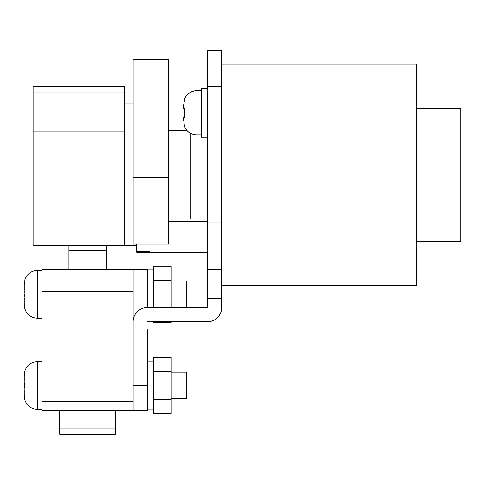 <?xml version="1.0" encoding="UTF-8"?>
<svg xmlns="http://www.w3.org/2000/svg" width="485" height="485" viewBox="0 0 485 485"><rect width="100%" height="100%" fill="white"/><g stroke="black" fill="none" stroke-linecap="round" stroke-linejoin="round"><path stroke-width="0.73" d="M136.697 245.598L33.101 245.598L33.101 86.227L124.299 86.227L124.299 245.598L124.299 103.935L133.151 103.935M24.935 399.658L24.25 395.148L24.25 389.916L24.935 389.916L24.729 385.49L24.796 388.055M24.25 395.148L24.389 397.233M24.935 308.46L24.25 303.956L24.25 298.724L24.935 298.724L24.935 289.866L24.25 289.866L24.25 284.634L24.935 280.13M24.25 304.016L24.389 306.035M24.729 294.443L24.796 296.862M24.25 289.866L24.25 284.634M24.729 385.49L24.935 381.064L24.25 381.064L24.25 375.833L24.935 371.322M24.25 381.064L24.25 375.833M207.525 86.227L221.694 86.227L221.694 50.81L207.525 50.81L207.525 307.575L147.319 307.575L147.319 269.502L41.959 269.502L41.959 410.28L147.319 410.28L147.319 329.709M147.319 410.28L133.151 410.28L133.151 269.502L41.959 269.502M68.961 250.66L106.148 250.66L106.148 245.598L68.961 245.598L68.961 269.502M106.148 250.66L106.148 269.502M59.667 410.28L59.667 434.19L115.448 434.19L115.448 428.873L59.667 428.873M115.448 410.28L115.448 428.873M24.905 290.236L24.771 292.267M24.905 381.428L24.771 383.459M24.25 389.916L24.935 389.916M168.568 219.038L190.702 219.038L190.702 133.387L190.702 219.038L203.985 219.038M133.151 244.1L168.568 244.1L168.568 177.152L133.151 177.152L133.151 244.1M168.568 177.152L168.568 59.691L133.151 59.691L133.151 177.152M207.525 252.236L149.974 252.236L149.974 251.594L149.974 252.236L136.697 252.236L136.697 244.1M203.985 137.14L203.985 221.251L168.568 221.251L207.525 221.251M149.974 251.594L136.697 251.594M201.33 90.653L196.904 90.653A13.283 13.283 0 0 0 184.379 99.51L185.185 97.679M190.126 92.514L194.412 90.889L196.904 90.653L196.904 134.927A13.283 13.283 0 0 1 184.379 126.07L183.621 117.218L184.658 117.218L184.658 108.361L183.621 108.361L183.621 105.124L184.658 99.51M196.904 134.927L201.33 134.927M207.525 137.14L201.33 137.14L201.33 88.44L207.525 88.44M171.223 281.015L186.276 281.015L186.276 307.575M171.223 372.213L186.276 372.213L186.276 398.773L171.223 398.773M416.482 108.361L460.75 108.361L460.75 241.172L416.482 241.172M183.621 108.361L183.621 105.124L183.621 108.361M183.621 120.456L183.621 117.218L184.379 126.07L185.1 127.731M147.319 307.575A14.168 14.168 0 0 0 133.151 321.743L133.151 385.49L147.319 385.49M133.151 320.858L133.151 321.743M207.525 298.724L221.694 298.724L221.694 307.575A14.168 14.168 0 0 1 207.525 321.743L212.454 320.858M221.694 86.227L221.694 298.724M147.319 321.743L207.525 321.743M221.694 64.093L416.482 64.093L416.482 285.441L221.694 285.441M171.223 357.378L171.223 413.608L153.521 413.608L153.521 357.378L171.223 357.378M171.223 371.431L153.521 371.431M171.223 399.549L153.521 399.549M171.223 280.239L153.521 280.239L153.521 266.18L171.223 266.18L171.223 307.575M171.223 321.743L171.223 322.41L153.521 322.41L153.521 321.743M153.521 280.239L153.521 307.575M184.658 108.361L184.658 117.218M33.101 88.082L124.299 88.082M33.101 92.884L124.299 92.884M33.101 131.035L124.299 131.035M41.959 361.586L37.533 361.586L37.533 409.395C31.088 409.013 26.82 405.769 24.729 399.658M41.959 270.387L37.533 270.387L37.533 318.202C32.398 318.021 28.524 315.729 25.893 311.321L24.729 308.46M133.151 291.637L41.959 291.637M133.151 401.428L41.959 401.428M207.525 269.539L221.694 269.539M207.525 222.864L221.694 222.864M37.533 318.202L41.959 318.202M37.533 409.395L41.959 409.395M37.533 270.387C31.088 270.775 26.82 274.019 24.729 280.13M37.533 361.586C31.088 361.968 26.82 365.217 24.729 371.322M168.568 130.495L187.004 130.495L186.198 129.501M153.521 409.837L147.319 409.837M153.521 361.143L147.319 361.143M153.521 269.945L147.319 269.945M188.144 93.951L186.537 95.636"/></g></svg>
